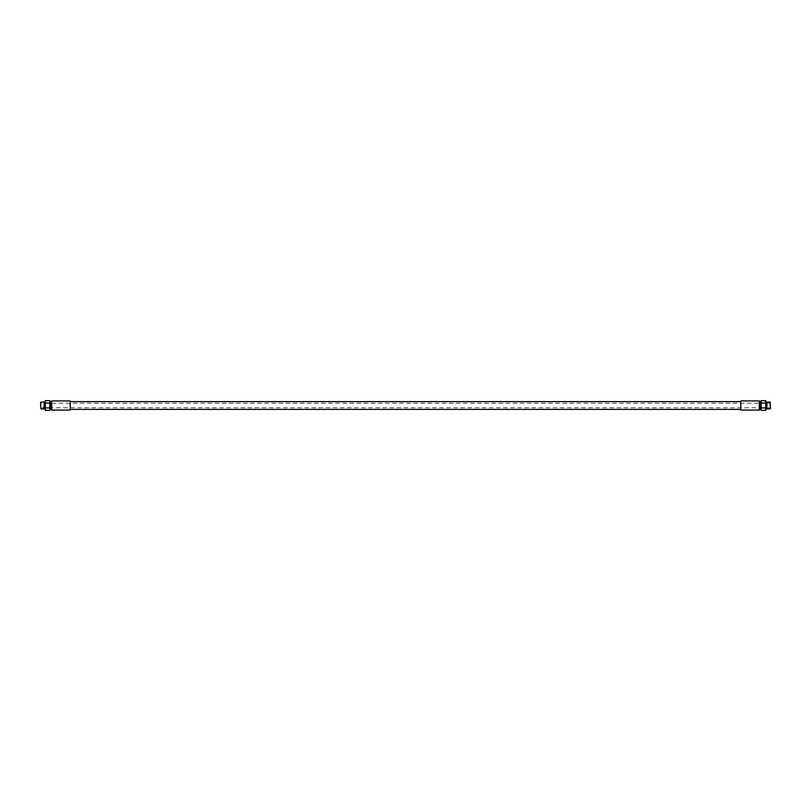 <?xml version="1.0" encoding="UTF-8"?>
<svg xmlns="http://www.w3.org/2000/svg" width="811" height="811" viewBox="0 0 811 811"><rect width="100%" height="100%" fill="white"/><g stroke="black" fill="none" stroke-linecap="round" stroke-linejoin="round"><path stroke-width="0.61" stroke-dasharray="4.05 3.04" d="M766.679 402.509L766.618 408.43L765.706 408.43L765.706 402.57L765.706 408.43M766.679 408.491L766.618 402.57L765.706 402.57M767.094 402.084L767.094 408.916M770.126 402.084L770.126 408.916M770.45 402.418L770.45 408.582M770.45 403.219L770.45 407.781L770.45 403.219L40.55 403.219L40.55 407.781L770.45 407.781M40.55 403.219L40.55 407.781M40.55 402.449L40.55 408.551M40.915 402.084L40.915 408.916M43.906 402.084L43.906 408.916M45.294 402.57L45.294 408.43L45.294 402.57L44.382 402.57L44.321 408.491M45.294 408.43L44.382 408.43L44.321 402.509M45.294 410.325L45.294 400.675M45.294 407.913L49.856 407.913L49.856 410.325M45.294 403.087L49.856 403.087L49.856 407.913M49.856 400.675L49.856 403.087M49.856 401.546L49.856 409.454L49.856 401.546M51.073 401.546L51.073 409.454M51.681 400.938L51.681 410.062M70.233 400.938L70.233 410.062M70.233 405.5L70.233 401.607L70.233 405.5M740.767 405.5L740.767 401.607L740.767 405.5M740.767 400.938L740.767 410.062M759.319 400.938L759.319 410.062M759.927 401.546L759.927 409.454M761.144 409.454L761.144 401.546L761.144 409.454M761.144 400.675L761.144 410.325M765.706 400.675L765.706 410.325M765.706 407.913L761.144 407.913M765.706 403.087L761.144 403.087M765.706 402.084L765.706 408.916L766.679 408.916L766.679 402.084L765.706 402.084L765.706 408.916M45.294 402.084L45.294 408.916L45.294 402.084L44.321 402.084L44.321 408.916L45.294 408.916"/><path stroke-width="1.22" d="M770.126 402.084L770.45 408.582L770.126 402.084L767.094 402.084L766.679 408.491M770.126 408.916L767.094 408.916M40.55 402.449L40.915 408.916L40.55 402.449M44.321 402.509L43.906 408.916L40.915 408.916M43.906 402.084L40.915 402.084M45.294 400.675L45.294 410.325L49.856 410.325L49.856 400.675L45.294 400.675M45.294 407.913L49.856 407.913M45.294 403.087L49.856 403.087M51.681 400.938L51.681 410.062L70.233 410.062L70.233 400.938L51.681 400.938L51.073 401.546L51.073 409.454L49.856 409.454M51.073 401.546L49.856 401.546M51.681 410.062L51.073 409.454M740.767 400.938L740.767 410.062L759.319 410.062L759.319 400.938L740.767 400.938M761.144 401.546L759.927 401.546L759.927 409.454L759.319 410.062M759.927 401.546L759.319 400.938M761.144 409.454L759.927 409.454M761.144 403.087L761.144 400.675L765.706 400.675L765.706 403.087L761.144 403.087L761.144 410.325L765.706 410.325L765.706 403.087M765.706 407.913L761.144 407.913M765.706 402.084L766.679 402.084L766.679 408.916L765.706 408.916M45.294 402.084L44.321 402.084L44.321 408.916L45.294 408.916M740.767 401.607L70.233 401.607M740.767 409.393L70.233 409.393"/></g></svg>
